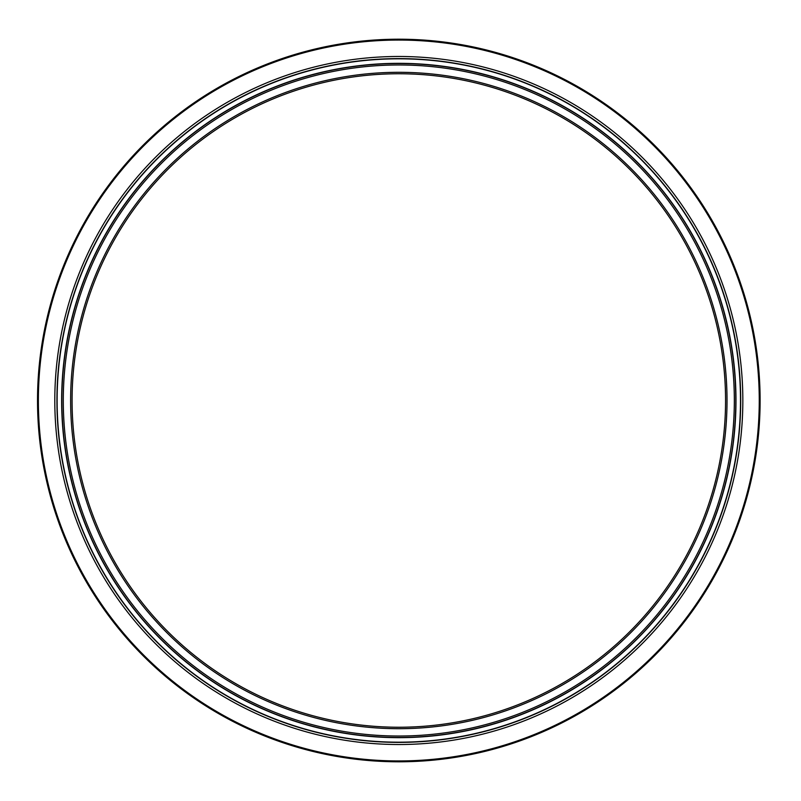 <?xml version="1.0" encoding="UTF-8"?>
<svg xmlns="http://www.w3.org/2000/svg" width="801" height="801" viewBox="0 0 801 801"><rect width="100%" height="100%" fill="white"/><g stroke="black" fill="none" stroke-linecap="round" stroke-linejoin="round"><path stroke-width="1.2" d="M760.109 400.5A361.291 361.291 0 0 1 218.172 713.391A361.291 361.291 0 0 1 218.172 87.609A361.291 361.291 0 0 1 760.109 400.5M72.08 400.5A326.738 326.738 0 0 0 562.192 683.463A326.738 326.738 0 0 0 562.192 117.537A326.738 326.738 0 0 0 72.08 400.5M61.837 400.5A336.981 336.981 0 0 0 567.308 692.334A336.981 336.981 0 0 0 567.308 108.666A336.981 336.981 0 0 0 61.837 400.5M56.931 400.5A341.887 341.887 0 0 0 398.818 742.387A341.887 341.887 0 0 0 740.705 400.5A341.887 341.887 0 0 0 398.818 58.613A341.887 341.887 0 0 0 56.931 400.5M54.798 400.5A344.019 344.019 0 0 0 570.823 698.432A344.019 344.019 0 0 0 570.823 102.568A344.019 344.019 0 0 0 54.798 400.5M759.258 400.5A360.44 360.44 0 0 1 218.593 712.65A360.44 360.44 0 0 1 218.593 88.35A360.44 360.44 0 0 1 759.258 400.5M70.628 400.5A328.19 328.19 0 0 0 562.913 684.725A328.19 328.19 0 0 0 562.913 116.275A328.19 328.19 0 0 0 70.628 400.5M63.289 400.5A335.529 335.529 0 0 0 566.577 691.073A335.529 335.529 0 0 0 566.577 109.927A335.529 335.529 0 0 0 63.289 400.5M61.647 400.5A337.171 337.171 0 0 0 567.398 692.495A337.171 337.171 0 0 0 567.398 108.505A337.171 337.171 0 0 0 61.647 400.5M57.121 400.5A341.697 341.697 0 0 0 569.661 696.419A341.697 341.697 0 0 0 569.661 104.581A341.697 341.697 0 0 0 57.121 400.5"/></g></svg>
